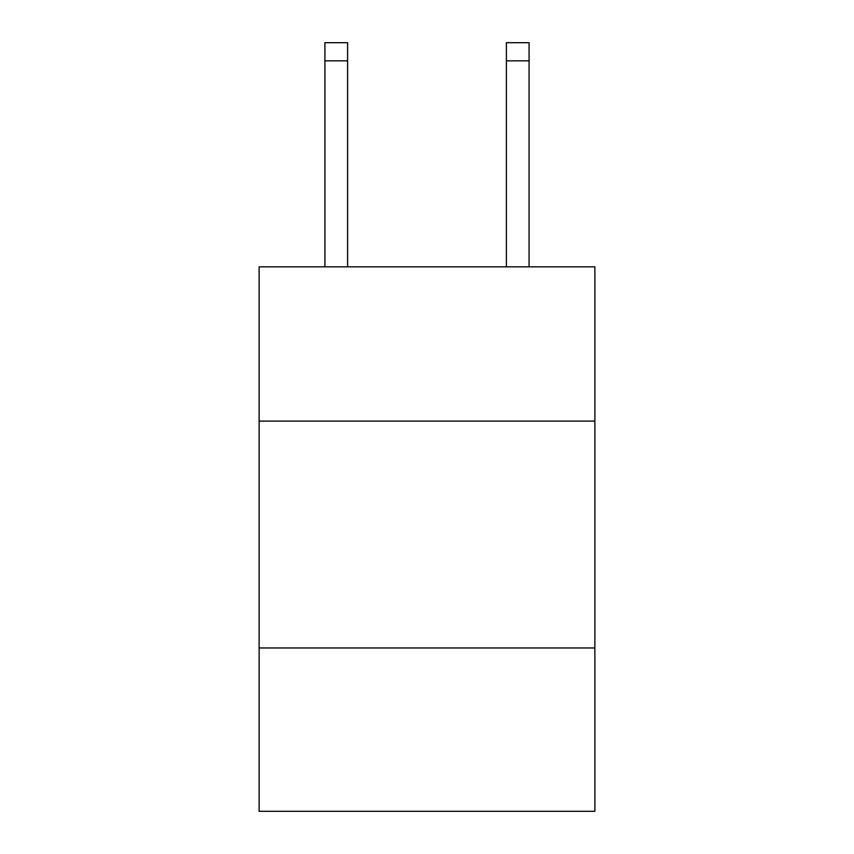 <?xml version="1.0" encoding="UTF-8"?>
<svg xmlns="http://www.w3.org/2000/svg" width="854" height="854" viewBox="0 0 854 854"><rect width="100%" height="100%" fill="white"/><g stroke="black" fill="none" stroke-linecap="round" stroke-linejoin="round"><path stroke-width="1.28" d="M594.875 421.097L594.875 266.832L259.125 266.832L259.125 421.097L594.875 421.097L594.875 811.3L259.125 811.3L259.125 421.097M594.875 647.962L259.125 647.962M506.401 266.832L506.401 42.7L529.085 42.7L529.085 266.832M506.401 42.7L529.085 42.7L506.401 42.7M347.599 266.832L347.599 60.847L324.915 60.847L324.915 42.7L347.599 42.7L347.599 60.847M324.915 266.832L324.915 60.847M506.401 60.847L529.085 60.847"/></g></svg>
